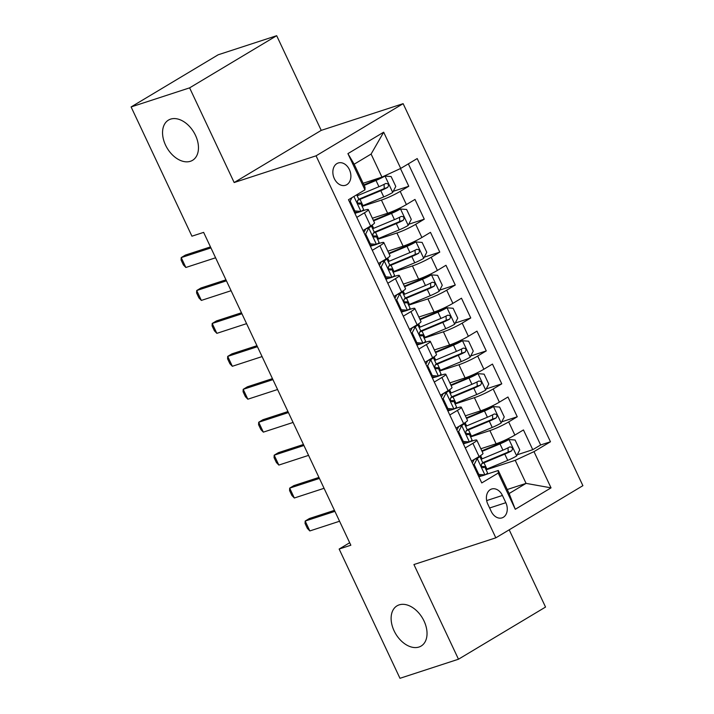 <?xml version="1.0" encoding="UTF-8"?>
<svg xmlns="http://www.w3.org/2000/svg" width="714" height="714" viewBox="0 0 714 714"><rect width="100%" height="100%" fill="white"/><g stroke="black" fill="none" stroke-linecap="round" stroke-linejoin="round"><path stroke-width="1.07" d="M190.424 161.284A23.437 15.529 59.1 0 1 166.317 146.656A23.437 15.529 59.1 0 1 168.459 120.104A23.437 15.529 59.1 0 1 170.592 119.131A23.437 15.529 59.1 0 1 194.699 133.759A23.437 15.529 59.1 0 1 192.548 160.32A23.437 15.529 59.1 0 1 190.424 161.284M418.993 647.027A23.437 15.529 59.1 0 1 394.887 632.399A23.437 15.529 59.1 0 1 397.029 605.838A23.437 15.529 59.1 0 1 399.162 604.874A23.437 15.529 59.1 0 1 423.268 619.493A23.437 15.529 59.1 0 1 421.126 646.054A23.437 15.529 59.1 0 1 418.993 647.027M334.339 178.643A11.719 8.675 71.9 0 0 345.505 185.274A11.719 8.675 71.9 0 0 349.405 169.62A11.719 8.675 71.9 0 0 338.24 162.988A11.719 8.675 71.9 0 0 334.339 178.643M276.675 35.7L189.612 87.858L234.165 182.534L321.229 130.376L276.675 35.7L218.181 54.782L131.108 106.939L191.932 236.191L203.633 232.38L350.851 545.228L339.15 549.048L399.974 678.3L458.477 659.218L545.541 607.061L509.189 529.815M321.229 130.376L403.133 103.664L582.892 485.672L495.819 537.829L316.061 155.822L403.133 103.664M480.843 448.749L496.096 443.778A14.646 1.642 -25.2 0 0 514.865 435.085L523.46 429.935L532.76 449.695L517.231 454.764M470.606 436.897L489.893 430.604A14.646 1.642 -25.2 0 0 508.671 421.912L517.257 416.762L501.728 421.831M517.257 416.762L507.957 397.011L499.372 402.152A14.646 1.642 -25.2 0 1 480.602 410.845L465.349 415.816M449.847 382.891L465.1 377.911A14.646 1.642 -25.2 0 0 483.878 369.218L492.464 364.078L501.764 383.837L486.234 388.898M434.353 349.958L449.606 344.978A14.646 1.642 -25.2 0 0 468.375 336.285L476.97 331.144L486.27 350.904L470.74 355.965M418.859 317.025L434.112 312.045A14.646 1.642 -25.2 0 0 452.881 303.361L461.476 298.211L470.767 317.971L455.246 323.04M403.365 284.092L418.618 279.12A14.646 1.642 -25.2 0 0 437.387 270.428L445.973 265.278L455.273 285.038L439.744 290.107M387.863 251.158L403.115 246.187A14.646 1.642 -25.2 0 0 421.894 237.494L430.48 232.353L439.779 252.104L424.25 257.174M372.369 218.234L387.622 213.254A14.646 1.642 -25.2 0 0 406.391 204.561L414.986 199.42L424.277 219.18L408.756 224.241M356.795 217.386L364.426 212.817A14.646 1.642 154.8 0 0 368.326 209.63A14.646 1.642 154.8 0 0 364.479 210.228L361.409 211.237M357.821 212.406L354.903 213.352M372.297 250.319L379.919 245.75A14.646 1.642 154.8 0 0 383.82 242.564A14.646 1.642 154.8 0 0 379.973 243.162L376.903 244.161M373.315 245.33L370.396 246.285M387.791 283.253L395.422 278.683A14.646 1.642 154.8 0 0 399.313 275.497A14.646 1.642 154.8 0 0 395.476 276.095L392.397 277.094M388.818 278.264L385.89 279.219M403.285 316.177L410.916 311.607A14.646 1.642 154.8 0 0 414.816 308.43A14.646 1.642 154.8 0 0 410.969 309.028L407.899 310.028M404.311 311.197L401.393 312.152M418.779 349.11L426.41 344.541A14.646 1.642 154.8 0 0 430.31 341.354A14.646 1.642 154.8 0 0 426.463 341.961L423.393 342.961M419.805 344.13L416.887 345.085M434.282 382.044L441.912 377.474A14.646 1.642 154.8 0 0 445.804 374.288A14.646 1.642 154.8 0 0 441.957 374.886L438.887 375.894M435.299 377.063L432.381 378.009M449.775 414.977L457.406 410.407A14.646 1.642 154.8 0 0 461.298 407.221A14.646 1.642 154.8 0 0 457.46 407.819L454.39 408.819M450.802 409.997L447.883 410.943M505.833 502.701L502.424 495.454A11.353 8.407 71.9 0 0 491.607 489.028A11.353 8.407 71.9 0 0 487.841 504.191L491.25 511.438A11.353 8.407 71.9 0 0 502.058 517.864A11.353 8.407 71.9 0 0 505.833 502.701L489.625 507.984M363.123 183.257L381.954 177.117L371.101 154.063L354.162 164.211L365.006 187.264L364.952 189.853L348.486 199.724L481.754 482.932L498.229 473.061L498.283 470.481L485.377 474.685M364.952 189.853L347.914 153.626L383.677 132.197L400.724 168.424L417.199 158.562L550.467 441.77L533.992 451.641L551.038 487.858L515.276 509.287L498.229 473.061M362.132 206.373L381.419 200.081L387.622 213.254M377.635 239.306L396.922 233.014L403.115 246.187M393.128 272.239L412.415 265.947L418.618 279.12M408.622 305.173L427.909 298.88L434.112 312.045M424.116 338.097L443.412 331.805L449.606 344.978M439.619 371.03L458.906 364.738L465.1 377.911M455.113 403.963L474.399 397.671L480.602 410.845M465.269 447.91L472.9 443.34A14.646 1.642 -25.2 0 0 476.8 440.154A14.646 1.642 -25.2 0 0 472.954 440.752L469.883 441.752M466.296 442.921L463.377 443.876M532.76 449.695L540.641 444.974L408.354 163.854M381.419 200.081A14.646 1.642 154.8 0 0 400.197 191.388L408.783 186.247L400.456 168.549M424.277 219.18L415.691 224.321A14.646 1.642 154.8 0 1 396.922 233.014M439.779 252.104L431.185 257.254A14.646 1.642 154.8 0 1 412.415 265.947M455.273 285.038L446.687 290.187A14.646 1.642 154.8 0 1 427.909 298.88M470.767 317.971L462.181 323.121A14.646 1.642 154.8 0 1 443.412 331.805M486.27 350.904L477.675 356.045A14.646 1.642 154.8 0 1 458.906 364.738M501.764 383.837L493.178 388.978A14.646 1.642 154.8 0 1 474.399 397.671M471.472 461.083L479.103 456.514A14.646 1.642 -25.2 0 0 482.994 453.328L476.8 440.154M455.978 428.15L463.6 423.581A14.646 1.642 -25.2 0 0 467.5 420.394L461.298 407.221M440.476 395.217L448.106 390.647A14.646 1.642 -25.2 0 0 452.007 387.461L445.804 374.288M424.982 362.284L432.613 357.714A14.646 1.642 -25.2 0 0 436.504 354.528L430.31 341.354M409.488 329.35L417.11 324.781A14.646 1.642 -25.2 0 0 421.01 321.603L414.816 308.43M393.985 296.426L401.616 291.856A14.646 1.642 -25.2 0 0 405.516 288.67L399.313 275.497M378.491 263.493L386.122 258.923A14.646 1.642 -25.2 0 0 390.014 255.737L383.82 242.564M362.998 230.56L370.628 225.99A14.646 1.642 -25.2 0 0 374.52 222.804L368.326 209.63M481.789 475.854L478.871 476.809M498.283 470.481L509.127 493.526L526.066 483.378L515.222 460.325L533.992 451.641M507.243 489.518L526.066 483.378L551.038 487.858M486.109 469.83L515.222 460.325M189.612 87.858L131.108 106.939M234.165 182.534L316.061 155.822M495.819 537.829L413.924 564.542L458.477 659.218M349.681 542.738L339.15 549.048M540.641 444.974L550.467 441.77M408.783 186.247L393.253 191.307M400.724 168.424L381.954 177.117M509.127 493.526L515.276 509.287M347.914 153.626L354.162 164.211M383.677 132.197L371.101 154.063M472.391 463.038L474.266 459.405L477.309 458.415L474.158 464.528L478.808 474.408L485.056 474.881A9.701 1.089 -25.2 0 0 487.528 472.838L484.583 466.581A9.701 1.089 -25.2 0 0 484.154 466.474L481.593 466.59M485.056 474.881L482.012 475.872L478.3 475.586M477.309 458.415A9.701 1.089 -25.2 0 0 479.772 456.371A9.701 1.089 -25.2 0 0 479.513 456.264M479.772 456.371L482.718 462.636A9.701 1.089 154.8 0 1 481.736 463.707C480.924 465.983 481.539 467.304 483.592 467.661A9.701 1.089 -25.2 0 0 484.583 466.581M339.561 521.238L309.831 530.939L307.386 528.405L305.065 523.46L305.181 521.059L309.412 518.516L334.438 510.358M309.831 530.939L305.181 521.059L334.911 511.358M474.158 464.528L473.23 464.832M477.88 474.703L478.808 474.408M485.939 469.473A28.016 3.142 154.8 0 0 486.93 469.062L507.725 460.369A9.701 1.089 154.8 0 0 516.597 455.987L519.747 449.882L515.097 440.002L508.841 439.529A9.701 1.089 154.8 0 1 499.978 443.903L482.084 451.382M508.841 439.529L505.798 440.52A4.944 0.553 154.8 0 1 501.344 442.716L481.834 450.864M481.682 463.752A28.016 3.142 -25.2 0 0 483.985 462.806L504.78 454.113A9.701 1.089 -25.2 0 0 511.599 450.882C513.17 448.356 512.554 447.044 509.734 446.937A9.701 1.089 154.8 0 1 502.924 450.168L482.129 458.852A28.016 3.142 154.8 0 1 481.138 459.263M508.02 447.821L508.225 451.98A4.944 0.553 154.8 0 1 506.146 452.926L485.35 461.61A23.259 2.606 154.8 0 1 482.735 462.681M456.898 430.114L458.772 426.472L461.815 425.482L458.656 431.595L463.306 441.475L469.562 441.948A9.701 1.089 -25.2 0 0 472.025 439.913L469.08 433.657A9.701 1.089 -25.2 0 0 468.661 433.541L466.099 433.657M469.562 441.948L466.519 442.939L462.806 442.662M461.815 425.482A9.701 1.089 -25.2 0 0 464.279 423.447A9.701 1.089 -25.2 0 0 464.011 423.331M464.279 423.447L467.224 429.703A9.701 1.089 154.8 0 1 466.233 430.774C465.421 433.05 466.046 434.371 468.098 434.728A9.701 1.089 -25.2 0 0 469.08 433.657M324.067 488.305L294.329 498.006L291.892 495.471L289.572 490.527L289.688 488.126L293.918 485.591L318.944 477.425M294.329 498.006L289.688 488.126L319.417 478.425M458.656 431.595L457.736 431.899M462.386 441.779L463.306 441.475M441.404 397.18L443.278 393.548L446.321 392.548L443.162 398.662L447.812 408.542L454.068 409.015A9.701 1.089 -25.2 0 0 456.532 406.98L453.586 400.724A9.701 1.089 -25.2 0 0 453.158 400.608L450.605 400.732M454.068 409.015L451.025 410.014L447.303 409.729M446.321 392.548A9.701 1.089 -25.2 0 0 448.785 390.513A9.701 1.089 -25.2 0 0 448.517 390.397M448.785 390.513L451.73 396.77A9.701 1.089 154.8 0 1 450.739 397.85C449.927 400.126 450.552 401.438 452.596 401.795A9.701 1.089 -25.2 0 0 453.586 400.724M308.573 455.371L278.835 465.073L276.398 462.538L274.069 457.603L274.185 455.193L278.424 452.658L303.45 444.492M278.835 465.073L274.185 455.193L303.923 445.491M443.162 398.662L442.243 398.965M446.893 408.845L447.812 408.542M425.901 364.247L427.775 360.615L430.819 359.624L427.668 365.729L432.318 375.609L438.574 376.082A9.701 1.089 -25.2 0 0 441.038 374.047L438.093 367.79A9.701 1.089 -25.2 0 0 437.664 367.674L435.112 367.799M438.574 376.082L435.531 377.081L431.809 376.796M430.819 359.624A9.701 1.089 -25.2 0 0 433.291 357.58A9.701 1.089 -25.2 0 0 433.023 357.464M433.291 357.58L436.227 363.837A9.701 1.089 154.8 0 1 435.245 364.916C434.433 367.192 435.049 368.504 437.102 368.87A9.701 1.089 -25.2 0 0 438.093 367.79M293.07 422.447L263.341 432.14L260.905 429.605L258.575 424.669L258.691 422.26L262.93 419.725L287.956 411.559M263.341 432.14L258.691 422.26L288.42 412.567M427.668 365.729L426.749 366.032M431.39 375.912L432.318 375.609M410.407 331.314L412.281 327.681L415.325 326.691L412.174 332.804L416.815 342.684L423.072 343.157A9.701 1.089 -25.2 0 0 425.535 341.113L422.599 334.857A9.701 1.089 -25.2 0 0 422.17 334.741L419.609 334.866M423.072 343.157L420.028 344.148L416.316 343.862M415.325 326.691A9.701 1.089 -25.2 0 0 417.788 324.647A9.701 1.089 -25.2 0 0 417.52 324.54M417.788 324.647L420.733 330.903A9.701 1.089 154.8 0 1 419.743 331.983C418.939 334.259 419.555 335.58 421.608 335.937A9.701 1.089 -25.2 0 0 422.599 334.857M277.576 389.514L247.847 399.206L245.402 396.672L243.081 391.736L243.197 389.335L247.428 386.792L272.453 378.634M247.847 399.206L243.197 389.335L272.926 379.634M412.174 332.804L411.246 333.099M415.896 342.979L416.815 342.684M470.446 436.54A28.016 3.142 154.8 0 0 471.427 436.129L492.232 427.445A9.701 1.089 154.8 0 0 501.094 423.063L504.254 416.949L499.604 407.069L493.347 406.596A9.701 1.089 154.8 0 1 484.476 410.978L466.581 418.449M493.347 406.596L490.304 407.587A4.944 0.553 154.8 0 1 485.85 409.782L466.34 417.931M466.188 430.819A28.016 3.142 -25.2 0 0 468.491 429.873L489.286 421.18A9.701 1.089 -25.2 0 0 496.096 417.958C497.676 415.432 497.06 414.111 494.24 414.004A9.701 1.089 154.8 0 1 487.421 417.235L466.626 425.919A28.016 3.142 154.8 0 1 465.635 426.329M492.526 414.888L492.731 419.056A4.944 0.553 154.8 0 1 490.652 419.993L469.857 428.677A23.259 2.606 154.8 0 1 467.233 429.748M454.943 403.606A28.016 3.142 154.8 0 0 455.934 403.196L476.729 394.512A9.701 1.089 154.8 0 0 485.6 390.13L488.76 384.016L484.11 374.136L477.853 373.663A9.701 1.089 154.8 0 1 468.982 378.045L451.087 385.515M477.853 373.663L474.81 374.654A4.944 0.553 154.8 0 1 470.347 376.849L450.846 384.998M450.686 397.885A28.016 3.142 -25.2 0 0 452.988 396.939L473.784 388.255A9.701 1.089 -25.2 0 0 480.602 385.024C482.182 382.499 481.557 381.178 478.746 381.071A9.701 1.089 154.8 0 1 471.927 384.302L451.132 392.986A28.016 3.142 154.8 0 1 450.141 393.396M477.032 381.954L477.238 386.122A4.944 0.553 154.8 0 1 475.158 387.059L454.354 395.752A23.259 2.606 154.8 0 1 451.739 396.814M439.449 370.673A28.016 3.142 154.8 0 0 440.44 370.263L461.235 361.579A9.701 1.089 154.8 0 0 470.107 357.196L473.257 351.083L468.616 341.203L462.36 340.73A9.701 1.089 154.8 0 1 453.488 345.112L435.594 352.591M462.36 340.73L459.316 341.72A4.944 0.553 154.8 0 1 454.854 343.925L435.353 352.073M435.192 364.952A28.016 3.142 -25.2 0 0 437.495 364.006L458.29 355.322A9.701 1.089 -25.2 0 0 465.109 352.091C466.679 349.565 466.064 348.245 463.243 348.137A9.701 1.089 154.8 0 1 456.433 351.368L435.638 360.061A28.016 3.142 154.8 0 1 434.647 360.472M461.53 349.021L461.735 353.189A4.944 0.553 154.8 0 1 459.655 354.126L438.86 362.819A23.259 2.606 154.8 0 1 436.245 363.881M423.955 337.749A28.016 3.142 154.8 0 0 424.946 337.338L445.741 328.645A9.701 1.089 154.8 0 0 454.604 324.263L457.763 318.149L453.113 308.269L446.857 307.796A9.701 1.089 154.8 0 1 437.994 312.179L420.1 319.658M446.857 307.796L443.813 308.796A4.944 0.553 154.8 0 1 439.36 310.992L419.85 319.14M419.698 332.019A28.016 3.142 -25.2 0 0 422.001 331.082L442.796 322.389A9.701 1.089 -25.2 0 0 449.606 319.158C451.186 316.632 450.57 315.32 447.749 315.204A9.701 1.089 154.8 0 1 440.931 318.435L420.135 327.128A28.016 3.142 154.8 0 1 419.145 327.539M446.036 316.097L446.241 320.256A4.944 0.553 154.8 0 1 444.162 321.202L423.366 329.886A23.259 2.606 154.8 0 1 420.742 330.957M394.913 298.381L396.788 294.748L399.831 293.757L396.672 299.871L401.322 309.751L407.578 310.224A9.701 1.089 -25.2 0 0 410.041 308.18L407.096 301.924A9.701 1.089 -25.2 0 0 406.677 301.817L404.115 301.933M407.578 310.224L404.535 311.215L400.813 310.929M399.831 293.757A9.701 1.089 -25.2 0 0 402.294 291.714A9.701 1.089 -25.2 0 0 402.027 291.607M402.294 291.714L405.24 297.97A9.701 1.089 154.8 0 1 404.249 299.05C403.437 301.326 404.062 302.647 406.114 303.004A9.701 1.089 -25.2 0 0 407.096 301.924M262.083 356.581L232.345 366.282L229.908 363.747L227.587 358.803L227.695 356.402L231.934 353.858L256.96 345.701M232.345 366.282L227.695 356.402L257.433 346.701M396.672 299.871L395.752 300.166M400.402 310.046L401.322 309.751M408.453 304.816A28.016 3.142 154.8 0 0 409.443 304.405L430.239 295.712A9.701 1.089 154.8 0 0 439.11 291.33L442.269 285.225L437.62 275.345L431.363 274.872A9.701 1.089 154.8 0 1 422.492 279.245L404.597 286.725M431.363 274.872L428.32 275.863A4.944 0.553 154.8 0 1 423.857 278.058L404.356 286.207M404.204 299.095A28.016 3.142 -25.2 0 0 406.498 298.149L427.293 289.456A9.701 1.089 -25.2 0 0 434.112 286.225C435.692 283.699 435.067 282.387 432.256 282.28A9.701 1.089 154.8 0 1 425.437 285.502L404.642 294.195A28.016 3.142 154.8 0 1 403.651 294.605M430.542 283.163L430.747 287.323A4.944 0.553 154.8 0 1 428.668 288.269L407.873 296.953A23.259 2.606 154.8 0 1 405.249 298.024M379.42 265.447L381.294 261.815L384.337 260.824L381.178 266.938L385.828 276.818L392.084 277.291A9.701 1.089 -25.2 0 0 394.547 275.256L391.602 268.991A9.701 1.089 -25.2 0 0 391.174 268.883L388.621 268.999M392.084 277.291L389.041 278.281L385.319 278.005M384.337 260.824A9.701 1.089 -25.2 0 0 386.801 258.789A9.701 1.089 -25.2 0 0 386.533 258.673M386.801 258.789L389.746 265.046A9.701 1.089 154.8 0 1 388.755 266.117C387.943 268.393 388.559 269.713 390.612 270.07A9.701 1.089 -25.2 0 0 391.602 268.991M246.58 323.647L216.851 333.349L214.414 330.814L212.085 325.87L212.201 323.469L216.44 320.934L241.466 312.768M216.851 333.349L212.201 323.469L241.93 313.767M381.178 266.938L380.259 267.241M384.908 277.121L385.828 276.818M392.959 271.882A28.016 3.142 154.8 0 0 393.949 271.472L414.745 262.788A9.701 1.089 154.8 0 0 423.616 258.406L426.776 252.292L422.126 242.412L415.869 241.939A9.701 1.089 154.8 0 1 406.998 246.321L389.103 253.791M415.869 241.939L412.826 242.93A4.944 0.553 154.8 0 1 408.363 245.125L388.862 253.274M388.702 266.161A28.016 3.142 -25.2 0 0 391.004 265.215L411.799 256.522A9.701 1.089 -25.2 0 0 418.618 253.3C420.198 250.766 419.573 249.454 416.753 249.347A9.701 1.089 154.8 0 1 409.943 252.577L389.148 261.262A28.016 3.142 154.8 0 1 388.157 261.672M415.048 250.23L415.253 254.398A4.944 0.553 154.8 0 1 413.165 255.335L392.37 264.019A23.259 2.606 154.8 0 1 389.755 265.09M363.917 232.523L365.791 228.891L368.835 227.891L365.684 234.005L370.334 243.885L376.581 244.358A9.701 1.089 -25.2 0 0 379.054 242.323L376.108 236.066A9.701 1.089 -25.2 0 0 375.68 235.95L373.119 236.066M376.581 244.358L373.538 245.348L369.825 245.072M368.835 227.891A9.701 1.089 -25.2 0 0 371.298 225.856A9.701 1.089 -25.2 0 0 371.039 225.74M371.298 225.856L374.243 232.112A9.701 1.089 154.8 0 1 373.261 233.192C372.449 235.468 373.065 236.78 375.118 237.137A9.701 1.089 -25.2 0 0 376.108 236.066M231.086 290.714L201.357 300.416L198.911 297.881L196.591 292.945L196.707 290.536L200.937 288.001L225.963 279.834M201.357 300.416L196.707 290.536L226.436 280.834M365.684 234.005L364.756 234.308M369.406 244.188L370.334 243.885M377.465 238.949A28.016 3.142 154.8 0 0 378.456 238.538L399.251 229.854A9.701 1.089 154.8 0 0 408.113 225.472L411.273 219.359L406.623 209.479L400.367 209.006A9.701 1.089 154.8 0 1 391.504 213.388L373.609 220.858M400.367 209.006L397.323 209.996A4.944 0.553 154.8 0 1 392.87 212.192L373.36 220.34M373.208 233.228A28.016 3.142 -25.2 0 0 375.51 232.282L396.306 223.598A9.701 1.089 -25.2 0 0 403.124 220.367C404.695 217.841 404.079 216.52 401.259 216.413A9.701 1.089 154.8 0 1 394.449 219.644L373.645 228.328A28.016 3.142 154.8 0 1 372.663 228.739M399.545 217.297L399.751 221.465A4.944 0.553 154.8 0 1 397.671 222.402L376.876 231.095A23.259 2.606 154.8 0 1 374.261 232.157M351.957 197.635L350.181 201.071L354.831 210.951L361.088 211.424A9.701 1.089 -25.2 0 0 363.551 209.389L360.606 203.133A9.701 1.089 -25.2 0 0 360.186 203.017L357.625 203.142M361.088 211.424L358.044 212.424L354.331 212.138M356.688 194.806L358.749 199.179A9.701 1.089 154.8 0 1 357.759 200.259C356.946 202.535 357.571 203.847 359.624 204.204A9.701 1.089 -25.2 0 0 360.606 203.133M215.592 257.79L185.854 267.482L183.418 264.948L181.097 260.012L181.213 257.602L185.444 255.068L210.469 246.901M185.854 267.482L181.213 257.602L210.942 247.91M350.181 201.071L349.262 201.375M353.912 211.255L354.831 210.951M361.971 206.016A28.016 3.142 154.8 0 0 362.953 205.605L383.748 196.921A9.701 1.089 154.8 0 0 392.62 192.539L395.779 186.425L391.129 176.545L384.873 176.072A9.701 1.089 154.8 0 1 376.001 180.455L364.14 185.417M384.873 176.072L382.615 176.813M381.463 177.277A4.944 0.553 154.8 0 1 377.376 179.259L363.89 184.89M357.714 200.295A28.016 3.142 -25.2 0 0 360.017 199.349L380.812 190.665A9.701 1.089 -25.2 0 0 387.622 187.434C389.201 184.908 388.586 183.587 385.765 183.48A9.701 1.089 154.8 0 1 378.947 186.711L358.151 195.404A28.016 3.142 154.8 0 1 357.161 195.815M384.052 184.364L384.257 188.532A4.944 0.553 154.8 0 1 382.177 189.469L361.382 198.162A23.259 2.606 154.8 0 1 358.758 199.224M489.893 430.604L496.096 443.778M508.671 421.912L514.865 435.085M400.197 191.388L406.391 204.561M415.691 224.321L421.894 237.494M431.185 257.254L437.387 270.428M446.687 290.187L452.881 303.361M462.181 323.121L468.375 336.285M477.675 356.045L483.878 369.218M493.178 388.978L499.372 402.152M472.9 443.34L479.103 456.514M457.406 410.407L463.6 423.581M441.912 377.474L448.106 390.647M426.41 344.541L432.613 357.714M410.916 311.607L417.11 324.781M395.422 278.683L401.616 291.856M379.919 245.75L386.122 258.923M364.426 212.817L370.628 225.99M486.662 500.594L502.424 495.454M477.238 458.566L484.904 474.872M516.677 455.835L509.002 439.538M482.129 458.852L480.584 455.586M486.93 469.062L483.985 462.806M502.924 450.168L499.978 443.903M507.725 460.369L504.78 454.113M508.225 451.98L511.599 450.882M461.735 425.633L469.41 441.939M446.241 392.7L453.908 409.006M430.747 359.776L438.414 376.073M415.245 326.842L422.92 343.139M501.174 422.911L493.508 406.605M466.626 425.919L465.091 422.652M471.427 436.129L468.491 429.873M487.421 417.235L484.476 410.978M492.232 427.445L489.286 421.18M492.731 419.056L496.096 417.958M485.681 389.978L478.005 373.672M451.132 392.986L449.597 389.719M455.934 403.196L452.988 396.939M471.927 384.302L468.982 378.045M476.729 394.512L473.784 388.255M477.238 386.122L480.602 385.024M470.187 357.045L462.511 340.739M435.638 360.061L434.094 356.786M440.44 370.263L437.495 364.006M456.433 351.368L453.488 345.112M461.235 361.579L458.29 355.322M461.735 353.189L465.109 352.091M454.684 324.111L447.018 307.814M420.135 327.128L418.6 323.853M424.946 337.338L422.001 331.082M440.931 318.435L437.994 312.179M445.741 328.645L442.796 322.389M446.241 320.256L449.606 319.158M399.751 293.909L407.426 310.215M439.19 291.178L431.524 274.881M404.642 294.195L403.107 290.928M409.443 304.405L406.498 298.149M425.437 285.502L422.492 279.245M430.239 295.712L427.293 289.456M430.747 287.323L434.112 286.225M384.257 260.976L391.924 277.282M423.697 258.245L416.021 241.948M389.148 261.262L387.604 257.995M393.949 271.472L391.004 265.215M409.943 252.577L406.998 246.321M414.745 262.788L411.799 256.522M415.253 254.398L418.618 253.3M368.763 228.043L376.43 244.349M408.194 225.321L400.527 209.015M373.645 228.328L372.11 225.062M378.456 238.538L375.51 232.282M394.449 219.644L391.504 213.388M399.251 229.854L396.306 223.598M399.751 221.465L403.124 220.367M353.903 196.475L360.936 211.415M392.7 192.387L385.033 176.081M358.151 195.404L357.616 194.253M362.953 205.605L360.017 199.349M378.947 186.711L376.001 180.455M383.748 196.921L380.812 190.665M384.257 188.532L387.622 187.434"/></g></svg>
